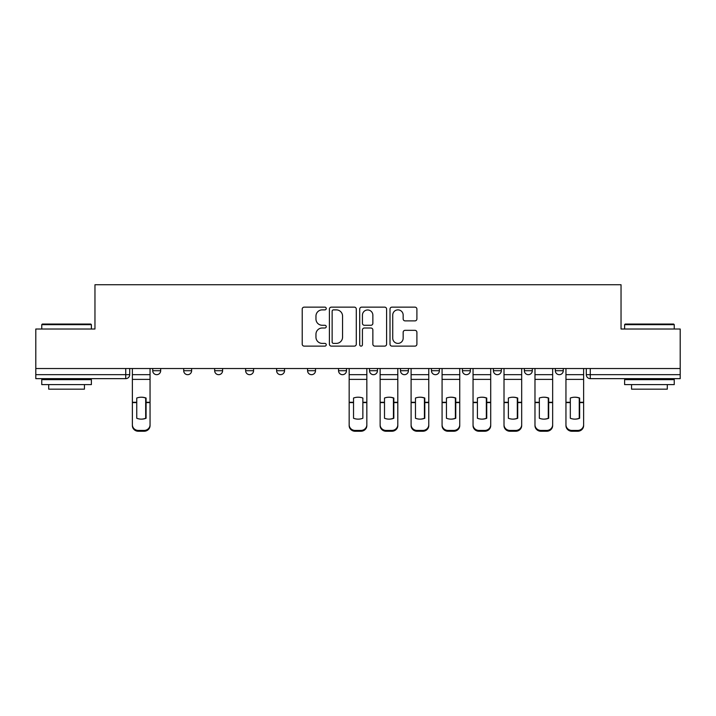 <?xml version="1.0" encoding="UTF-8"?>
<svg xmlns="http://www.w3.org/2000/svg" width="716" height="716" viewBox="0 0 716 716"><rect width="100%" height="100%" fill="white"/><g stroke="black" fill="none" stroke-linecap="round" stroke-linejoin="round"><path stroke-width="1.07" d="M326.236 308.515A1.36 1.36 0 0 0 324.876 307.146L304.166 307.146A1.951 1.951 0 0 0 302.224 309.097L302.224 344.172A1.951 1.951 0 0 0 304.166 346.123L324.876 346.123A1.36 1.36 0 0 0 326.236 344.754A1.36 1.36 0 0 0 324.876 343.394L322.191 343.394A6.238 6.238 0 0 1 315.962 337.155L315.962 334.229A6.238 6.238 0 0 1 322.191 328L324.876 328A1.36 1.36 0 0 0 326.236 326.63A1.36 1.36 0 0 0 324.876 325.27L322.191 325.27A6.238 6.238 0 0 1 315.962 319.032L315.962 316.114A6.238 6.238 0 0 1 322.191 309.876L324.876 309.876A1.36 1.36 0 0 0 326.236 308.515M462.42 368.525L462.42 370.709L470.367 370.709A3.974 3.974 0 0 1 466.393 374.674A3.974 3.974 0 0 1 462.42 370.709L462.42 368.525M431.453 370.709L431.453 368.525L431.453 370.709A3.974 3.974 0 0 0 435.426 374.674A3.974 3.974 0 0 1 431.453 370.709L439.391 370.709A3.974 3.974 0 0 1 435.426 374.674M276.609 370.709L276.609 368.525L276.609 370.709A3.974 3.974 0 0 0 280.574 374.674A3.974 3.974 0 0 1 276.609 370.709L284.547 370.709A3.974 3.974 0 0 1 280.574 374.674A3.974 3.974 0 0 0 284.547 370.709A3.974 3.974 0 0 1 280.574 374.674M214.666 368.525L214.666 370.709L222.604 370.709A3.974 3.974 0 0 1 218.64 374.674A3.974 3.974 0 0 1 214.666 370.709L214.666 368.525M183.699 370.709L183.699 368.525L183.699 370.709A3.974 3.974 0 0 0 187.673 374.674A3.974 3.974 0 0 1 183.699 370.709L191.637 370.709A3.974 3.974 0 0 1 187.673 374.674A3.974 3.974 0 0 0 191.637 370.709A3.974 3.974 0 0 1 187.673 374.674M152.732 370.709L152.732 368.525L152.732 370.709A3.974 3.974 0 0 0 156.697 374.674A3.974 3.974 0 0 1 152.732 370.709L160.67 370.709A3.974 3.974 0 0 1 156.697 374.674A3.974 3.974 0 0 0 160.67 370.709A3.974 3.974 0 0 1 156.697 374.674M414.949 320.884A1.951 1.951 0 0 0 416.9 318.933L416.9 309.097A1.951 1.951 0 0 0 414.949 307.146L391.956 307.146A1.951 1.951 0 0 0 390.005 309.097L390.005 344.172A1.951 1.951 0 0 0 391.956 346.123L414.949 346.123A1.951 1.951 0 0 0 416.9 344.172L416.9 332.287A1.951 1.951 0 0 0 414.949 330.336L405.104 330.336A1.951 1.951 0 0 0 403.162 332.287L403.162 338.176A5.209 5.209 0 0 1 397.944 343.394A5.209 5.209 0 0 1 392.735 338.176L392.735 315.085A5.209 5.209 0 0 1 397.944 309.876A5.209 5.209 0 0 1 403.162 315.085L403.162 318.933A1.951 1.951 0 0 0 405.104 320.884L414.949 320.884M35.8 368.525L35.8 329.02L94.959 329.02L94.959 284.744L621.04 284.744L621.04 329.02L680.2 329.02L680.2 368.525L35.8 368.525L35.8 374.674L129.703 374.674L129.703 368.525M356.291 309.097A1.951 1.951 0 0 0 354.348 307.146L331.356 307.146A1.951 1.951 0 0 0 329.405 309.097L329.405 344.172A1.951 1.951 0 0 0 331.356 346.123L354.348 346.123A1.951 1.951 0 0 0 356.291 344.172L356.291 309.097M361.652 307.146L384.644 307.146A1.951 1.951 0 0 1 386.595 309.097L386.595 344.172A1.951 1.951 0 0 1 384.644 346.123L374.808 346.123A1.951 1.951 0 0 1 372.857 344.172L372.857 329.951A1.951 1.951 0 0 0 370.906 328L364.381 328A1.951 1.951 0 0 0 362.43 329.951L362.43 344.754A1.36 1.36 0 0 1 361.07 346.123A1.36 1.36 0 0 1 359.709 344.754L359.709 309.097A1.951 1.951 0 0 1 361.652 307.146M586.297 368.525L586.297 374.674L680.2 374.674L680.2 378.648L590.27 378.648A3.974 3.974 0 0 1 586.297 374.674M680.2 368.525L680.2 374.674M125.73 368.525L125.73 378.648A3.974 3.974 0 0 0 129.703 374.674A3.974 3.974 0 0 1 125.73 378.648L35.8 378.648L35.8 374.674M563.268 368.525L563.268 370.709A3.974 3.974 0 0 1 559.303 374.674A3.974 3.974 0 0 1 555.33 370.709L563.268 370.709M555.33 368.525L555.33 370.709M532.301 368.525L532.301 370.709A3.974 3.974 0 0 1 528.327 374.674A3.974 3.974 0 0 1 524.363 370.709L532.301 370.709L532.301 368.525M524.363 368.525L524.363 370.709M501.334 368.525L501.334 370.709A3.974 3.974 0 0 1 497.36 374.674A3.974 3.974 0 0 1 493.396 370.709L501.334 370.709A3.974 3.974 0 0 1 497.36 374.674A3.974 3.974 0 0 0 501.334 370.709L501.334 368.525M493.396 368.525L493.396 370.709M470.367 368.525L470.367 370.709M439.391 368.525L439.391 370.709L439.391 368.525M408.424 368.525L408.424 370.709A3.974 3.974 0 0 1 404.45 374.674A3.974 3.974 0 0 1 400.486 370.709L408.424 370.709L408.424 368.525M400.486 368.525L400.486 370.709M377.457 368.525L377.457 370.709A3.974 3.974 0 0 1 373.483 374.674A3.974 3.974 0 0 1 369.519 370.709L377.457 370.709A3.974 3.974 0 0 1 373.483 374.674A3.974 3.974 0 0 0 377.457 370.709M369.519 368.525L369.519 370.709M346.481 368.525L346.481 370.709A3.974 3.974 0 0 1 342.517 374.674A3.974 3.974 0 0 1 338.543 370.709L346.481 370.709M338.543 368.525L338.543 370.709M315.514 368.525L315.514 370.709A3.974 3.974 0 0 1 311.55 374.674A3.974 3.974 0 0 1 307.576 370.709L315.514 370.709A3.974 3.974 0 0 1 311.55 374.674A3.974 3.974 0 0 0 315.514 370.709M307.576 368.525L307.576 370.709M284.547 368.525L284.547 370.709M253.58 368.525L253.58 370.709A3.974 3.974 0 0 1 249.607 374.674A3.974 3.974 0 0 1 245.633 370.709L253.58 370.709A3.974 3.974 0 0 1 249.607 374.674A3.974 3.974 0 0 0 253.58 370.709L253.58 368.525M245.633 368.525L245.633 370.709M222.604 368.525L222.604 370.709A3.974 3.974 0 0 1 218.64 374.674A3.974 3.974 0 0 0 222.604 370.709L222.604 368.525M191.637 368.525L191.637 370.709L191.637 368.525M160.67 368.525L160.67 370.709L160.67 368.525M333.495 309.876A1.36 1.36 0 0 0 332.135 311.236L332.135 342.024A1.36 1.36 0 0 0 333.495 343.394L336.323 343.394A6.238 6.238 0 0 0 342.561 337.155L342.561 316.114A6.238 6.238 0 0 0 336.323 309.876L333.495 309.876M372.857 315.183A5.209 5.209 0 0 0 367.648 309.974A5.209 5.209 0 0 0 362.43 315.183L362.43 323.319A1.951 1.951 0 0 0 364.381 325.27L370.906 325.27A1.951 1.951 0 0 0 372.857 323.319L372.857 315.183M145.679 418.413L145.679 397.89M141.213 397.219A12.306 10.829 180 0 1 145.679 398.024M132.379 403.412L132.379 424.785A5.952 5.647 0 0 0 138.34 430.432L144.095 430.432A5.952 5.647 0 0 0 150.047 424.785L150.047 425.608A5.952 5.647 180 0 1 144.095 431.256L144.095 430.432M141.213 419.137A12.306 11.671 180 0 0 145.679 418.269M146.082 402.598L146.082 398.024A12.306 10.829 180 0 0 141.41 397.21A12.306 10.829 180 0 0 136.747 398.024L136.747 418.269A12.306 11.671 180 0 0 146.082 418.269L146.082 402.598L150.047 402.598L150.047 424.785M150.047 368.525L150.047 402.598M132.379 368.525L132.379 424.785M138.34 430.432L138.34 431.256L144.095 431.256M138.34 431.256A5.952 5.647 180 0 1 132.379 425.608M41.752 324.652L42.351 324.053L90.789 324.053L91.388 324.652L41.752 324.652L41.752 329.02M91.388 384.599L41.752 384.599L41.752 379.641L91.388 379.641L91.388 384.599M84.434 384.599L84.434 389.164L48.706 389.164L48.706 384.599M624.612 324.652L625.211 324.053L673.649 324.053L674.248 324.652L624.612 324.652L624.612 329.02M674.248 384.599L624.612 384.599L624.612 379.641L674.248 379.641L674.248 384.599M667.294 384.599L667.294 389.164L631.566 389.164L631.566 384.599M393.433 418.413L393.433 397.89M388.967 397.219A12.306 10.829 180 0 1 393.433 398.024M380.133 403.412L380.133 424.785A5.952 5.647 0 0 0 386.094 430.432L391.849 430.432A5.952 5.647 0 0 0 397.801 424.785L397.801 425.608A5.952 5.647 180 0 1 391.849 431.256L391.849 430.432M388.967 419.137A12.306 11.671 180 0 0 393.433 418.269M424.409 418.413L424.409 397.89M419.943 397.219A12.306 10.829 180 0 1 424.409 398.024M428.777 368.525L428.777 425.608A5.952 5.647 180 0 1 422.816 431.256L422.816 430.432A5.952 5.647 0 0 0 428.777 424.785L428.777 425.608M411.1 403.412L411.1 424.785A5.952 5.647 0 0 0 417.061 430.432L422.816 430.432M419.943 419.137A12.306 11.671 180 0 0 424.409 418.269M455.376 418.413L455.376 397.89M450.91 397.219A12.306 10.829 180 0 1 455.376 398.024M459.744 368.525L459.744 425.608A5.952 5.647 180 0 1 453.783 431.256L453.783 430.432A5.952 5.647 0 0 0 459.744 424.785L459.744 425.608M442.076 403.412L442.076 424.785A5.952 5.647 0 0 0 448.028 430.432L453.783 430.432M450.91 419.137A12.306 11.671 180 0 0 455.376 418.269M486.343 418.413L486.343 397.89M481.877 397.219A12.306 10.829 180 0 1 486.343 398.024M490.711 368.525L490.711 425.608A5.952 5.647 180 0 1 484.759 431.256L484.759 430.432A5.952 5.647 0 0 0 490.711 424.785L490.711 425.608M473.043 403.412L473.043 424.785A5.952 5.647 0 0 0 478.995 430.432L484.759 430.432M481.877 419.137A12.306 11.671 180 0 0 486.343 418.269M517.31 418.413L517.31 397.89M512.844 397.219A12.306 10.829 180 0 1 517.31 398.024M504.01 403.412L504.01 424.785A5.952 5.647 0 0 0 509.971 430.432L515.726 430.432A5.952 5.647 0 0 0 521.678 424.785L521.678 425.608A5.952 5.647 180 0 1 515.726 431.256L515.726 430.432M512.844 419.137A12.306 11.671 180 0 0 517.31 418.269M362.86 402.598L362.86 398.024A12.306 10.829 180 0 0 358.197 397.21A12.306 10.829 180 0 0 353.534 398.024L353.534 418.269A12.306 11.671 180 0 0 362.86 418.269L362.86 402.598L366.834 402.598L366.834 425.608A5.952 5.647 180 0 1 360.882 431.256L360.882 430.432A5.952 5.647 0 0 0 366.834 424.785M366.834 368.525L366.834 402.598M349.166 368.525L349.166 424.785A5.952 5.647 0 0 0 355.118 430.432L360.882 430.432M355.118 430.432L355.118 431.256L360.882 431.256M355.118 431.256A5.952 5.647 180 0 1 349.166 425.608L349.166 424.785M393.836 402.598L393.836 398.024A12.306 10.829 180 0 0 389.164 397.21A12.306 10.829 180 0 0 384.501 398.024L384.501 418.269A12.306 11.671 180 0 0 393.836 418.269L393.836 402.598L397.801 402.598L397.801 424.785M397.801 368.525L397.801 402.598M380.133 368.525L380.133 424.785M386.094 430.432L386.094 431.256L391.849 431.256M386.094 431.256A5.952 5.647 180 0 1 380.133 425.608M424.803 402.598L424.803 398.024A12.306 10.829 180 0 0 420.14 397.21A12.306 10.829 180 0 0 415.468 398.024L415.468 418.269A12.306 11.671 180 0 0 424.803 418.269L424.803 402.598L428.777 402.598M411.1 368.525L411.1 424.785M417.061 430.432L417.061 431.256L422.816 431.256M417.061 431.256A5.952 5.647 180 0 1 411.1 425.608M455.77 402.598L455.77 398.024A12.306 10.829 180 0 0 451.107 397.21A12.306 10.829 180 0 0 446.444 398.024L446.444 418.269A12.306 11.671 180 0 0 455.77 418.269L455.77 402.598L459.744 402.598M442.076 368.525L442.076 424.785M448.028 430.432L448.028 431.256L453.783 431.256M448.028 431.256A5.952 5.647 180 0 1 442.076 425.608M486.737 402.598L486.737 398.024A12.306 10.829 180 0 0 482.074 397.21A12.306 10.829 180 0 0 477.411 398.024L477.411 418.269A12.306 11.671 180 0 0 486.737 418.269L486.737 402.598L490.711 402.598M473.043 368.525L473.043 424.785M478.995 430.432L478.995 431.256L484.759 431.256M478.995 431.256A5.952 5.647 180 0 1 473.043 425.608M517.713 402.598L517.713 398.024A12.306 10.829 180 0 0 513.041 397.21A12.306 10.829 180 0 0 508.378 398.024L508.378 418.269A12.306 11.671 180 0 0 517.713 418.269L517.713 402.598L521.678 402.598L521.678 424.785M521.678 368.525L521.678 402.598M504.01 368.525L504.01 424.785M509.971 430.432L509.971 431.256L515.726 431.256M509.971 431.256A5.952 5.647 180 0 1 504.01 425.608M548.286 418.413L548.286 397.89M543.82 397.219A12.306 10.829 180 0 1 548.286 398.024M552.654 368.525L552.654 425.608A5.952 5.647 180 0 1 546.693 431.256L546.693 430.432A5.952 5.647 0 0 0 552.654 424.785L552.654 425.608M534.977 403.412L534.977 424.785A5.952 5.647 0 0 0 540.938 430.432L546.693 430.432M543.82 419.137A12.306 11.671 180 0 0 548.286 418.269M548.68 402.598L548.68 398.024A12.306 10.829 180 0 0 544.017 397.21A12.306 10.829 180 0 0 539.345 398.024L539.345 418.269A12.306 11.671 180 0 0 548.68 418.269L548.68 402.598L552.654 402.598M534.977 368.525L534.977 424.785M540.938 430.432L540.938 431.256L546.693 431.256M540.938 431.256A5.952 5.647 180 0 1 534.977 425.608M579.253 418.413L579.253 397.89M574.787 397.219A12.306 10.829 180 0 1 579.253 398.024M583.621 368.525L583.621 425.608A5.952 5.647 180 0 1 577.66 431.256L577.66 430.432A5.952 5.647 0 0 0 583.621 424.785L583.621 425.608M565.953 403.412L565.953 424.785A5.952 5.647 0 0 0 571.905 430.432L577.66 430.432M574.787 419.137A12.306 11.671 180 0 0 579.253 418.269M579.647 402.598L579.647 398.024A12.306 10.829 180 0 0 574.984 397.21A12.306 10.829 180 0 0 570.321 398.024L570.321 418.269A12.306 11.671 180 0 0 579.647 418.269L579.647 402.598L583.621 402.598M565.953 368.525L565.953 424.785M571.905 430.432L571.905 431.256L577.66 431.256M571.905 431.256A5.952 5.647 180 0 1 565.953 425.608M590.27 368.525L590.27 378.648M146.082 402.276L150.047 402.276M132.379 402.276L136.747 402.276M132.379 379.39L150.047 379.39M132.379 402.598L136.747 402.598M132.379 374.674L150.047 374.674M362.86 402.276L366.834 402.276M349.166 402.276L353.534 402.276M349.166 379.39L366.834 379.39M349.166 402.598L353.534 402.598M349.166 374.674L366.834 374.674M393.836 402.276L397.801 402.276M380.133 402.276L384.501 402.276M380.133 379.39L397.801 379.39M380.133 402.598L384.501 402.598M380.133 374.674L397.801 374.674M424.803 402.276L428.777 402.276M411.1 402.276L415.468 402.276M411.1 379.39L428.777 379.39M411.1 402.598L415.468 402.598M411.1 374.674L428.777 374.674M455.77 402.276L459.744 402.276M442.076 402.276L446.444 402.276M442.076 379.39L459.744 379.39M442.076 402.598L446.444 402.598M442.076 374.674L459.744 374.674M486.737 402.276L490.711 402.276M473.043 402.276L477.411 402.276M473.043 379.39L490.711 379.39M473.043 402.598L477.411 402.598M473.043 374.674L490.711 374.674M517.713 402.276L521.678 402.276M504.01 402.276L508.378 402.276M504.01 379.39L521.678 379.39M504.01 402.598L508.378 402.598M504.01 374.674L521.678 374.674M548.68 402.276L552.654 402.276M534.977 402.276L539.345 402.276M534.977 379.39L552.654 379.39M534.977 402.598L539.345 402.598M534.977 374.674L552.654 374.674M579.647 402.276L583.621 402.276M565.953 402.276L570.321 402.276M565.953 379.39L583.621 379.39M565.953 402.598L570.321 402.598M565.953 374.674L583.621 374.674M91.388 329.02L91.388 324.652M80.067 379.641L80.067 378.648M53.073 379.641L53.073 378.648M674.248 329.02L674.248 324.652M662.927 379.641L662.927 378.648M635.933 379.641L635.933 378.648"/></g></svg>
